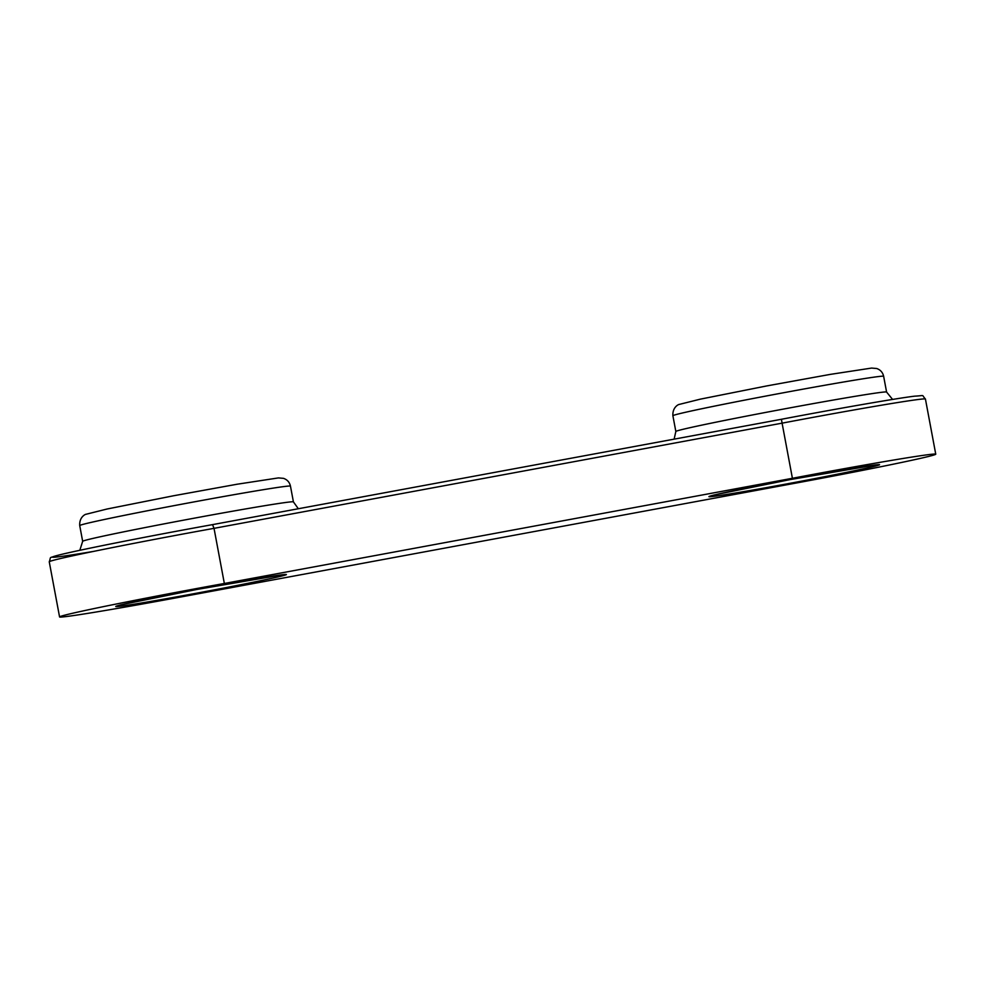 <?xml version="1.0" encoding="UTF-8"?>
<svg xmlns="http://www.w3.org/2000/svg" width="985" height="985" viewBox="0 0 985 985"><rect width="100%" height="100%" fill="white"/><g stroke="black" fill="none" stroke-linecap="round" stroke-linejoin="round"><path stroke-width="1.48" d="M175.182 598.03L798.182 482.662A128.789 2.696 169.4 0 0 935.75 454.183A128.789 2.696 169.4 0 0 792.408 478.291L224.346 583.477A128.789 2.696 169.4 0 0 59.568 616.93A128.789 2.696 169.4 0 0 175.182 598.03M781.437 419.278L782.09 423.156A128.789 2.696 -10.6 0 1 925.432 399.048C921.098 394.332 925.74 395.613 914.757 396.155C897.458 398.186 838.26 408.467 781.437 419.278L212.514 524.636L214.028 528.342L224.346 583.477M93.698 551.378A124.775 2.61 169.4 0 1 68.531 552.782A124.775 2.61 169.4 0 1 212.514 524.636C150.656 535.741 76.928 550.344 58.152 555.232C47.711 558.704 51.589 555.823 49.25 561.795A128.789 2.696 -10.6 0 1 214.028 528.342L782.09 423.156L792.408 478.291M116.107 606.243A86.631 1.81 169.4 0 0 236.966 585.472A86.631 1.81 169.4 0 0 249.759 579.894A86.631 1.81 169.4 0 0 116.107 606.243M709.274 496.403A86.631 1.81 169.4 0 0 830.133 475.632A86.631 1.81 169.4 0 0 842.926 470.054A86.631 1.81 169.4 0 0 709.274 496.403M298.332 508.74L293.419 501.894A107.205 2.241 169.4 0 0 192.407 518.516A107.205 2.241 169.4 0 0 83.06 541.048A107.205 2.241 169.4 0 0 82.666 541.331L79.81 550.319M80.117 525.3A107.205 2.241 -10.6 0 1 189.465 502.756A107.205 2.241 -10.6 0 1 290.464 486.134C289.553 482.219 287.238 479.633 283.508 478.353L278.435 477.91L237.188 484.214L173.717 495.738L107.18 508.986L85.917 514.293C86.212 513.973 79.157 516.435 79.723 525.584A107.205 2.241 -10.6 0 1 80.117 525.3M892.595 399.43L886.586 392.055A107.205 2.241 169.4 0 0 785.587 408.677A107.205 2.241 169.4 0 0 676.239 431.208A107.205 2.241 169.4 0 0 675.845 431.492L674.122 439.15M673.284 415.461A107.205 2.241 -10.6 0 1 782.632 392.916A107.205 2.241 -10.6 0 1 883.643 376.295C882.732 372.379 880.405 369.781 876.687 368.513L871.614 368.07L830.355 374.374L766.896 385.898L700.36 399.147L679.096 404.453C679.391 404.133 672.336 406.596 672.89 415.744A107.205 2.241 -10.6 0 1 673.284 415.461M282.363 574.834L196.778 589.473L120.429 604.925M875.542 464.994L789.945 479.633L713.608 495.086M293.419 501.894L290.464 486.134M82.666 541.331L79.723 525.584M886.586 392.055L883.643 376.295M675.845 431.492L672.89 415.744M49.25 561.795L59.568 616.93M925.432 399.048L935.75 454.183"/></g></svg>
